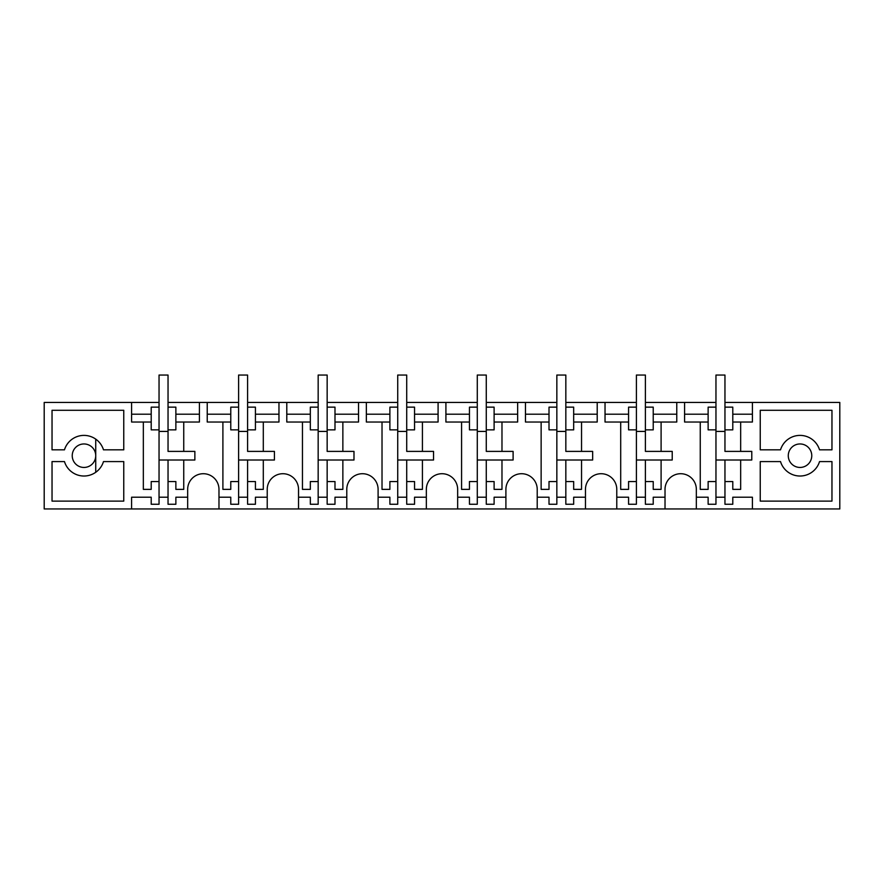 <?xml version="1.0" encoding="UTF-8"?>
<svg xmlns="http://www.w3.org/2000/svg" width="884" height="884" viewBox="0 0 884 884"><rect width="100%" height="100%" fill="white"/><g stroke="black" fill="none" stroke-linecap="round" stroke-linejoin="round"><path stroke-width="1.33" d="M151.208 497.206L151.208 504.256L159.043 504.256L159.043 481.548L151.208 481.548L151.208 489.371L143.341 489.371L143.341 422.033L131.594 422.033L131.594 402.452L44.2 402.452L44.2 508.952L131.594 508.952L131.594 497.206L151.208 497.206L131.594 497.206M752.406 497.206L732.792 497.206L752.406 497.206L752.406 508.952L131.594 508.952M752.406 508.952L839.8 508.952L839.8 402.452L752.406 402.452L752.406 422.033L732.792 422.033L732.792 414.198L752.406 414.198M64.466 461.581A20.398 20.398 0 0 0 103.483 461.581L123.76 461.581L123.76 501.118L52.034 501.118L52.034 461.581L64.466 461.581M123.76 410.286L52.034 410.286L52.034 449.834L64.466 449.834A20.398 20.398 0 0 1 103.483 449.834L123.76 449.834L123.76 410.286M83.98 467.448A11.746 11.746 0 0 0 95.726 455.702A11.746 11.746 0 0 0 83.98 443.956A11.746 11.746 0 0 0 72.234 455.702A11.746 11.746 0 0 0 83.98 467.448M131.594 402.452L159.043 402.452M168.037 402.452L238.603 402.452M247.597 402.452L318.163 402.452M327.157 402.452L397.723 402.452M406.717 402.452L477.283 402.452M486.277 402.452L556.843 402.452M565.837 402.452L636.403 402.452M645.397 402.452L715.963 402.452M724.957 402.452L752.406 402.452M696.338 508.952L696.338 489.371A15.658 15.658 0 0 0 680.68 473.713A15.658 15.658 0 0 0 665.022 489.371L665.022 508.952M616.778 508.952L616.778 489.371A15.658 15.658 0 0 0 601.12 473.713A15.658 15.658 0 0 0 585.462 489.371L585.462 508.952M537.218 508.952L537.218 489.371A15.658 15.658 0 0 0 521.56 473.713A15.658 15.658 0 0 0 505.902 489.371L505.902 508.952M457.658 508.952L457.658 489.371A15.658 15.658 0 0 0 442 473.713A15.658 15.658 0 0 0 426.342 489.371L426.342 508.952M378.098 508.952L378.098 489.371A15.658 15.658 0 0 0 362.44 473.713A15.658 15.658 0 0 0 346.782 489.371L346.782 508.952M298.538 508.952L298.538 489.371A15.658 15.658 0 0 0 282.88 473.713A15.658 15.658 0 0 0 267.222 489.371L267.222 508.952M218.978 508.952L218.978 489.371A15.658 15.658 0 0 0 203.32 473.713A15.658 15.658 0 0 0 187.662 489.371L187.662 508.952M732.792 497.206L732.792 504.256L724.957 504.256L724.957 481.548L732.792 481.548L732.792 489.371L740.659 489.371L740.659 460.012L751.787 460.012L751.787 451.392L740.659 451.392L740.659 422.033M831.966 410.286L831.966 449.834L819.534 449.834A20.398 20.398 0 0 0 780.517 449.834L760.24 449.834L760.24 410.286L831.966 410.286M780.517 461.581A20.398 20.398 0 0 0 819.534 461.581L831.966 461.581L831.966 501.118L760.24 501.118L760.24 461.581L780.517 461.581M800.02 467.448A11.746 11.746 0 0 0 811.766 455.702A11.746 11.746 0 0 0 800.02 443.956A11.746 11.746 0 0 0 788.274 455.702A11.746 11.746 0 0 0 800.02 467.448M194.867 460.012L194.867 451.392L194.867 460.012L159.043 460.012L159.043 431.425L159.043 481.548M131.594 414.198L151.208 414.198L151.208 429.867L159.043 429.867L159.043 375.048L168.037 375.048L168.037 407.148L175.872 407.148L175.872 414.198L199.408 414.198L199.408 422.033L175.872 422.033L175.872 414.198M103.483 449.834A20.398 20.398 0 0 0 64.466 449.834M199.408 402.452L199.408 414.198M218.978 489.371A15.658 15.658 0 0 0 203.32 473.713M278.968 402.452L278.968 422.033L263.299 422.033L263.299 451.392L274.427 451.392L274.427 460.012L238.603 460.012L238.603 431.425L238.603 504.256L230.768 504.256L230.768 497.206L218.978 497.206M238.603 481.548L230.768 481.548L230.768 489.371L222.901 489.371L222.901 422.033L207.232 422.033L207.232 414.198L230.768 414.198L230.768 422.033L222.901 422.033M207.232 402.452L207.232 414.198M194.867 451.392L183.739 451.392L183.739 422.033M183.739 489.371L183.739 460.012L168.037 460.012L168.037 481.548L175.872 481.548L175.872 489.371L183.739 489.371M187.662 497.206L175.872 497.206L175.872 504.256L168.037 504.256L168.037 481.548M298.538 489.371A15.658 15.658 0 0 0 282.88 473.713M358.528 402.452L358.528 422.033L342.859 422.033L342.859 451.392L353.987 451.392L353.987 460.012L318.163 460.012L318.163 431.425L318.163 504.256L310.328 504.256L310.328 497.206L298.538 497.206M318.163 481.548L310.328 481.548L310.328 489.371L302.461 489.371L302.461 422.033L286.792 422.033L286.792 414.198L310.328 414.198L310.328 422.033L302.461 422.033M286.792 402.452L286.792 414.198M247.597 481.548L247.597 460.012L263.299 460.012L263.299 489.371L255.432 489.371L255.432 481.548L247.597 481.548L247.597 504.256L255.432 504.256L255.432 497.206L267.222 497.206M378.098 489.371A15.658 15.658 0 0 0 362.44 473.713M438.088 402.452L438.088 422.033L422.419 422.033L422.419 451.392L433.547 451.392L433.547 460.012L397.723 460.012L397.723 431.425L397.723 504.256L389.888 504.256L389.888 497.206L378.098 497.206M397.723 481.548L389.888 481.548L389.888 489.371L382.021 489.371L382.021 422.033L366.352 422.033L366.352 414.198L389.888 414.198L389.888 422.033L382.021 422.033M366.352 402.452L366.352 414.198M327.157 481.548L327.157 460.012L342.859 460.012L342.859 489.371L334.992 489.371L334.992 481.548L327.157 481.548L327.157 504.256L334.992 504.256L334.992 497.206L346.782 497.206M457.658 489.371A15.658 15.658 0 0 0 442 473.713M517.648 402.452L517.648 422.033L501.979 422.033L501.979 451.392L513.107 451.392L513.107 460.012L477.283 460.012L477.283 431.425L477.283 504.256L469.448 504.256L469.448 497.206L457.658 497.206M477.283 481.548L469.448 481.548L469.448 489.371L461.581 489.371L461.581 422.033L445.912 422.033L445.912 414.198L469.448 414.198L469.448 422.033L461.581 422.033M445.912 402.452L445.912 414.198M406.717 481.548L406.717 460.012L422.419 460.012L422.419 489.371L414.552 489.371L414.552 481.548L406.717 481.548L406.717 504.256L414.552 504.256L414.552 497.206L426.342 497.206M537.218 489.371A15.658 15.658 0 0 0 521.56 473.713M597.208 402.452L597.208 422.033L581.539 422.033L581.539 451.392L592.667 451.392L592.667 460.012L556.843 460.012L556.843 431.425L556.843 504.256L549.008 504.256L549.008 497.206L537.218 497.206M556.843 481.548L549.008 481.548L549.008 489.371L541.141 489.371L541.141 422.033L525.472 422.033L525.472 414.198L549.008 414.198L549.008 422.033L541.141 422.033M525.472 402.452L525.472 414.198M486.277 481.548L486.277 460.012L501.979 460.012L501.979 489.371L494.112 489.371L494.112 481.548L486.277 481.548L486.277 504.256L494.112 504.256L494.112 497.206L505.902 497.206M616.778 489.371A15.658 15.658 0 0 0 601.12 473.713M676.768 402.452L676.768 422.033L661.099 422.033L661.099 451.392L672.227 451.392L672.227 460.012L636.403 460.012L636.403 431.425L636.403 504.256L628.568 504.256L628.568 497.206L616.778 497.206M636.403 481.548L628.568 481.548L628.568 489.371L620.701 489.371L620.701 422.033L605.032 422.033L605.032 414.198L628.568 414.198L628.568 422.033L620.701 422.033M605.032 402.452L605.032 414.198M565.837 481.548L565.837 460.012L581.539 460.012L581.539 489.371L573.672 489.371L573.672 481.548L565.837 481.548L565.837 504.256L573.672 504.256L573.672 497.206L585.462 497.206M645.397 481.548L645.397 460.012L661.099 460.012L661.099 489.371L653.232 489.371L653.232 481.548L645.397 481.548L645.397 504.256L653.232 504.256L653.232 497.206L665.022 497.206M696.338 489.371A15.658 15.658 0 0 0 680.68 473.713M724.957 481.548L724.957 460.012L740.659 460.012L715.963 460.012L715.963 431.425L715.963 504.256L708.128 504.256L708.128 497.206L696.338 497.206M715.963 481.548L708.128 481.548L708.128 489.371L700.261 489.371L700.261 422.033L684.592 422.033L684.592 414.198L708.128 414.198L708.128 422.033L700.261 422.033M684.592 402.452L684.592 414.198M628.568 422.033L628.568 429.867L636.403 429.867L636.403 375.048L645.397 375.048L645.397 407.148L653.232 407.148L653.232 414.198L676.768 414.198M636.403 497.206L645.397 497.206M549.008 422.033L549.008 429.867L556.843 429.867L556.843 375.048L565.837 375.048L565.837 407.148L573.672 407.148L573.672 414.198L597.208 414.198M556.843 497.206L565.837 497.206M469.448 422.033L469.448 429.867L477.283 429.867L477.283 375.048L486.277 375.048L486.277 407.148L494.112 407.148L494.112 414.198L517.648 414.198M477.283 497.206L486.277 497.206M389.888 422.033L389.888 429.867L397.723 429.867L397.723 375.048L406.717 375.048L406.717 407.148L414.552 407.148L414.552 414.198L438.088 414.198M397.723 497.206L406.717 497.206M310.328 422.033L310.328 429.867L318.163 429.867L318.163 375.048L327.157 375.048L327.157 407.148L334.992 407.148L334.992 414.198L358.528 414.198M318.163 497.206L327.157 497.206M230.768 422.033L230.768 429.867L238.603 429.867L238.603 375.048L247.597 375.048L247.597 407.148L255.432 407.148L255.432 414.198L278.968 414.198M238.603 497.206L247.597 497.206M159.043 497.206L168.037 497.206M708.128 422.033L708.128 429.867L715.963 429.867L715.963 431.425L724.957 431.425L724.957 451.392L740.659 451.392L724.957 451.392L724.957 407.148L732.792 407.148L732.792 414.198M715.963 429.867L715.963 375.048L724.957 375.048L724.957 407.148M715.963 497.206L724.957 497.206M151.208 422.033L143.341 422.033M151.208 414.198L151.208 407.148L159.043 407.148M159.043 429.867L159.043 431.425L168.037 431.425L168.037 429.867L175.872 429.867L175.872 422.033M183.739 451.392L168.037 451.392L168.037 431.425L168.037 451.392L183.739 451.392M230.768 414.198L230.768 407.148L238.603 407.148M238.603 429.867L238.603 431.425L247.597 431.425L247.597 429.867L255.432 429.867L255.432 414.198M263.299 422.033L255.432 422.033M263.299 451.392L247.597 451.392L247.597 431.425L247.597 451.392L263.299 451.392M310.328 414.198L310.328 407.148L318.163 407.148M318.163 429.867L318.163 431.425L327.157 431.425L327.157 429.867L334.992 429.867L334.992 414.198M342.859 422.033L334.992 422.033M342.859 451.392L327.157 451.392L327.157 431.425L327.157 451.392L342.859 451.392M389.888 414.198L389.888 407.148L397.723 407.148M397.723 429.867L397.723 431.425L406.717 431.425L406.717 429.867L414.552 429.867L414.552 414.198M422.419 422.033L414.552 422.033M422.419 451.392L406.717 451.392L406.717 431.425L406.717 451.392L422.419 451.392M469.448 414.198L469.448 407.148L477.283 407.148M477.283 429.867L477.283 431.425L486.277 431.425L486.277 429.867L494.112 429.867L494.112 414.198M501.979 422.033L494.112 422.033M501.979 451.392L486.277 451.392L486.277 431.425L486.277 451.392L501.979 451.392M549.008 414.198L549.008 407.148L556.843 407.148M556.843 429.867L556.843 431.425L565.837 431.425L565.837 429.867L573.672 429.867L573.672 414.198M581.539 422.033L573.672 422.033M581.539 451.392L565.837 451.392L565.837 431.425L565.837 451.392L581.539 451.392M628.568 414.198L628.568 407.148L636.403 407.148M636.403 429.867L636.403 431.425L645.397 431.425L645.397 429.867L653.232 429.867L653.232 414.198M661.099 422.033L653.232 422.033M661.099 451.392L645.397 451.392L645.397 431.425L645.397 451.392L661.099 451.392M708.128 414.198L708.128 407.148L715.963 407.148M724.957 429.867L732.792 429.867L732.792 422.033M168.037 429.867L168.037 407.148M247.597 429.867L247.597 407.148M327.157 429.867L327.157 407.148M406.717 429.867L406.717 407.148M486.277 429.867L486.277 407.148M565.837 429.867L565.837 407.148M645.397 429.867L645.397 407.148M95.726 439.116L95.726 472.288"/></g></svg>
